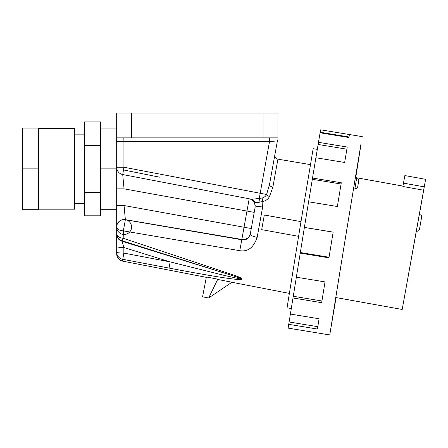 <?xml version="1.0" encoding="UTF-8"?>
<svg xmlns="http://www.w3.org/2000/svg" width="448" height="448" viewBox="0 0 448 448"><rect width="100%" height="100%" fill="white"/><g stroke="black" fill="none" stroke-linecap="round" stroke-linejoin="round"><path stroke-width="0.67" d="M300.983 221.631L264.326 215.001L261.677 229.65L298.575 236.326M310.414 164.623L277.922 159.158C275.71 158.558 274.697 157.114 274.882 154.829L273.106 164.64M116.682 188.86L124.046 188.843L122.724 174.546L249.183 198.789C253.131 199.545 255.108 202.423 255.108 207.424L250.258 234.248L255.108 207.424A7.442 1.725 10.3 0 1 262.651 207.032L262.83 201.533C265.933 200.777 268.145 199.125 269.478 196.571L272.866 187.146A3.724 2.089 10.3 0 1 269.528 184.419L277.396 140.918L277.95 139.535M116.682 234.797L116.682 233.598A7.442 4.732 0 0 0 123.183 238.291L123.334 230.877L239.786 250.684C247.878 251.989 253.674 247.542 257.169 237.35L262.651 207.032M121.912 240.705A7.442 7.437 -0 0 1 116.682 233.598L116.682 227.035L116.682 233.598A7.442 7.437 180 0 0 121.912 240.705A7.442 0.661 -72.6 0 0 123.183 238.291L231.375 274.305C241.59 277.637 244.468 279.384 240.016 279.546C238.078 279.63 232.893 279.059 224.459 277.833C214.855 276.427 194.309 272.899 169.042 268.083L122.746 259.302L123.844 253.098L123.844 247.498L121.912 240.705L230.418 274.977C240.66 278.158 243.673 279.423 239.467 278.762L224.392 275.425L170.139 261.901L123.844 253.098A7.442 0.89 0 0 1 116.682 252.207L116.682 239.646M206.321 277.334L122.707 261.156L122.746 259.302A7.442 7.218 0 0 1 116.682 252.207L116.682 253.848L116.682 252.207M208.639 297.998L202.552 296.817L206.388 276.976L217.795 279.182L208.639 297.998L231.986 282.223L217.666 279.451M289.307 293.39L231.896 282.279M159.477 177.15L122.881 169.826L159.477 177.15M116.682 239.635L116.682 236.314M116.682 206.388L116.682 227.035A7.442 7.442 0 0 0 127.842 233.481A7.442 7.442 0 0 0 127.842 220.59A7.442 7.442 0 0 0 116.682 227.035A7.442 7.442 0 0 0 127.842 233.481A7.442 7.442 0 0 0 127.842 220.59A7.442 7.442 0 0 0 116.682 227.035L116.682 167.278M116.682 218.064L116.682 216.726M116.682 215.169L116.682 203.022M116.682 209.048L116.682 207.116M116.682 244.888L116.682 234.114A7.442 7.437 -0 0 0 121.912 241.214L230.418 274.977A7.442 1.557 107.7 0 0 231.375 274.305M250.393 233.481A7.442 7.403 -169.7 0 1 241.83 239.45L241.774 239.764L125.362 219.738L123.334 230.877A7.442 3.864 0 0 1 116.682 227.035A7.442 7.403 0 0 1 125.362 219.738L125.362 219.643A7.442 7.403 0 0 0 116.682 226.94L116.682 205.554L124.046 205.537L124.046 188.843L246.96 211.07L241.83 239.45L125.362 219.643L124.046 205.537L251.289 228.547M100.554 139.294L100.554 121.934L84.426 121.934L84.426 145.404L100.554 145.404L100.554 139.294M116.682 128.05L100.554 128.05M116.682 167.373L116.682 113.047L277.95 113.047L277.95 137.861L116.682 137.861L116.682 141.579L123.928 141.579L123.833 137.861L271.354 137.861M116.682 168.874L100.554 168.874L100.554 145.404M116.682 209.698L100.554 209.698L100.554 168.874M249.2 198.789A7.442 7.442 0 0 0 249.183 198.789C251.602 199.41 253.366 200.407 254.475 201.774A3.724 3.444 100.8 0 0 251.871 199.304L122.724 174.546L123.928 167.238L123.928 141.579L269.517 141.579L277.396 140.907M116.682 167.238A7.442 7.442 0 0 0 122.724 174.546A7.442 7.442 0 0 1 116.682 167.238L123.928 167.238L266.588 194.494L269.528 184.419L274.882 154.829M273.196 137.861L274.932 137.861L273.196 137.861M276.528 137.861L277.95 137.861C277.95 139.653 277.95 139.653 277.95 137.861L276.528 137.861M254.475 201.774C255.651 202.832 257.471 202.922 259.93 202.048A3.724 1.21 82.7 0 0 259.218 198.554L269.517 141.579L269.422 137.861M122.707 261.156A7.442 7.442 180 0 1 116.682 253.848C116.95 257.718 118.961 260.154 122.707 261.156C118.961 260.154 116.95 257.718 116.682 253.848M169.042 268.083L170.139 261.901L123.844 247.498A7.442 0.89 0 0 1 116.682 246.602M250.163 199.046A7.442 7.442 0 0 1 251.093 199.433M251.989 199.959A7.442 7.442 0 0 1 254.794 203.594M255.119 204.831A7.442 7.442 0 0 1 255.226 206.108M259.93 202.048L262.83 201.533A3.724 0.442 77 0 1 262.114 198.027C264.191 197.478 265.681 196.297 266.588 194.494A3.724 1.467 25.7 0 0 269.478 196.571M249.738 198.895L251.871 199.304L262.114 198.027M254.212 212.38L246.96 211.07L249.183 198.789L249.502 198.85M239.786 250.684L241.774 239.764C245.812 240.47 248.64 238.633 250.258 234.248A7.442 1.82 10.3 0 0 257.169 237.35M100.554 192.343L84.426 192.343L84.426 215.807L100.554 215.807L100.554 209.698M84.426 192.343L84.426 145.404M74.502 134.137L84.426 134.137M74.502 203.605L84.426 203.605M38.528 209.188L74.502 209.188L74.502 128.554L38.528 128.554M38.528 209.698L38.528 128.05L22.4 128.05L22.4 209.698L38.528 209.698M38.528 168.874L22.4 168.874M425.6 179.312L424.228 186.855L403.474 183.12L404.846 175.582L425.6 179.312L419.434 214.15M419.418 214.144L402.198 309.473L423.623 190.226L402.864 186.491L403.474 183.12M424.228 186.855L423.623 190.226M336.078 297.584L329.745 334.942L345.884 234.987L360.948 144.094L355.757 177.604M362.27 136.634L320.65 129.825L320.13 132.798M355.258 178.164L353.506 188.776L354.855 188.994C356.294 189.073 357.224 188.462 357.655 187.169L357.706 186.928C357.358 188.138 356.429 188.686 354.922 188.563L354.855 188.994M353.517 188.776L340.278 269.405L331.033 327.107L336.05 297.578M355.734 177.598L360.982 144.469L355.348 177.733M329.75 334.953L288.126 328.115L304.388 227.438L333.15 232.154M300.177 253.114L328.944 257.835L333.155 232.12L304.388 227.399L308.594 201.796L337.361 206.511L341.286 182.756L312.519 178.041L315.885 157.752L344.652 162.473L347.239 147.039L318.466 142.324L320.096 132.793L348.863 137.514L349.412 134.529M318.466 142.324L318.119 144.463L346.875 149.178M315.896 157.758L318.119 144.463M312.519 178.041L312.318 179.295L341.079 184.01M308.599 201.796L312.318 179.295M291.189 308.515L287.05 307.826L300.003 227.623L313.152 148.697L317.296 149.374M357.706 186.928L358.719 180.807M292.886 297.965L321.658 302.686L325.024 281.904L296.257 277.183M288.68 324.33L317.447 329.045L319.071 318.763L290.304 314.048M289.066 321.978L317.817 326.687M293.171 296.262L321.933 300.978M300.283 252.521L329.045 257.236M272.866 187.146L277.922 159.158M263.06 137.861L263.06 113.047M131.566 137.861L131.566 113.047M415.979 231.42C420.106 230.832 418.499 230.255 419.457 229.382L421.646 217.028C421.053 215.998 422.699 216.02 419.098 214.071M356.608 178.382L354.922 188.563M251.871 199.304L249.34 198.817M335.714 297.517L402.198 309.473M355.382 177.537L402.937 186.088M355.326 177.733L356.675 177.951C358.344 177.649 359.044 181.149 358.719 180.824L358.719 180.824M348.958 136.965L320.242 132.261"/></g></svg>
